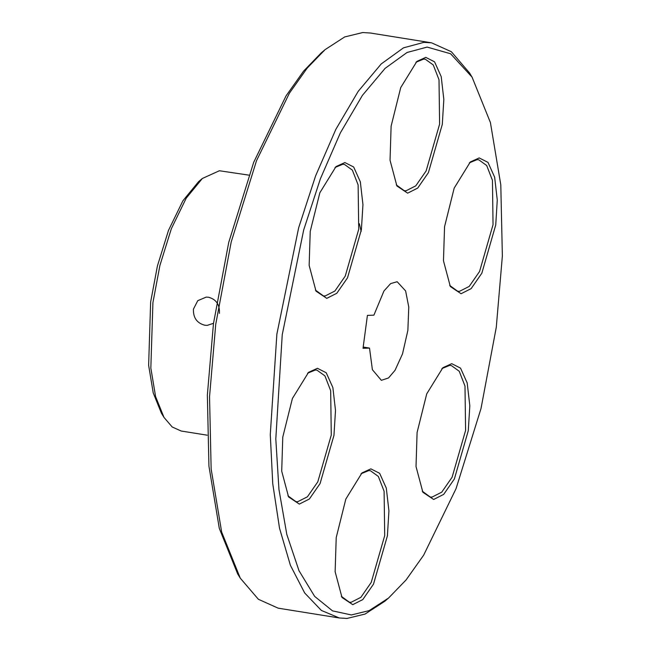 <?xml version="1.0" encoding="UTF-8"?>
<svg xmlns="http://www.w3.org/2000/svg" width="651" height="651" viewBox="0 0 651 651"><rect width="100%" height="100%" fill="white"/><g stroke="black" fill="none" stroke-linecap="round" stroke-linejoin="round"><path stroke-width="0.98" d="M282.778 437.081L292.397 398.51L308.55 372.339L317.428 368.303L326.216 372.746L332.873 387.565L335.501 410.39L333.963 435.324L320.064 483.587L309.371 499.008L299.314 504.094L288.572 496.916L281.704 471.161L282.778 437.081M287.921 495.793L295.92 501.628L297.678 501.734L307.427 496.794L317.794 481.846L331.278 435.039L330.667 390.681L324.922 375.879L317.004 370.167L315.247 370.053L307.581 373.202M336.209 537.645L345.827 499.073L361.98 472.903L370.867 468.866L379.647 473.31L386.303 488.128L388.932 510.954L387.394 535.887L373.495 584.15L362.802 599.571L352.744 604.657L342.003 597.48L335.135 571.724L336.209 537.645M341.352 596.357L349.351 602.191L351.109 602.297L360.857 597.358L371.225 582.409L384.708 535.602L384.098 491.245L378.353 476.442L370.435 470.73L368.678 470.616L361.012 473.765M444.552 226.711L454.17 188.139L470.315 161.969L479.201 157.933L487.981 162.376L494.646 177.194L497.274 200.02L495.737 224.953L481.83 273.217L471.137 288.637L461.079 293.731L450.337 286.546L443.469 260.791L444.552 226.711M449.695 285.423L457.686 291.257L459.443 291.363L469.2 286.424L479.567 271.475L493.043 224.668L492.441 180.311L486.688 165.509L478.77 159.796L477.012 159.682L469.355 162.831M391.121 126.148L400.731 87.576L416.884 61.406L425.77 57.369L434.551 61.812L441.207 76.631L443.836 99.457L442.298 124.39L428.399 172.653L417.706 188.074L407.648 193.168L396.907 185.983L390.039 160.227L391.121 126.148M396.256 184.86L404.255 190.694L406.012 190.8L415.761 185.861L426.136 170.912L439.612 124.105L439.01 79.748L433.257 64.945L425.339 59.233L423.581 59.119L415.916 62.268M310.234 231.333L319.853 192.761L335.997 166.591L344.884 162.555L353.664 166.998L360.329 181.816L362.949 204.642L361.411 229.575L347.512 277.839L336.819 293.259L326.761 298.353L316.02 291.168L309.152 265.413L310.234 231.333M315.377 290.045L323.368 295.88L325.126 295.985L334.883 291.046L345.25 276.097L358.725 229.29L358.123 184.933L352.37 170.131L344.452 164.418L342.695 164.304L335.037 167.453M417.096 432.459L426.714 393.888L442.867 367.717L451.745 363.681L460.534 368.124L467.19 382.943L469.819 405.768L468.281 430.702L454.382 478.965L443.689 494.386L433.631 499.472L422.89 492.294L416.022 466.539L417.096 432.459M422.239 491.171L430.238 497.006L431.995 497.112L441.744 492.172L452.111 477.224L465.595 430.417L464.985 386.059L459.24 371.257L451.322 365.545L449.564 365.431L441.899 368.58M164.011 417.446L161.391 413.149L153.237 392.952L148.631 365.317L150.641 302.007L157.42 265.95L168.503 230.356L182.898 200.809L198.506 181.743L202.339 178.488L186.219 198.181L171.359 228.688L159.91 265.437L152.912 302.674L150.837 368.051L155.597 396.589L164.011 417.446L172.198 426.983L181.149 431.011L207.181 435.185M240.276 578.169L237.656 573.881L219.306 528.409L208.938 466.189L207.36 395.043L213.455 323.669L228.713 242.498L253.67 162.368L286.066 95.852L303.626 71.073L321.203 52.926L325.036 49.671L307.207 68.078L289.386 93.215L256.518 160.691L231.203 241.985L215.725 324.336L209.541 396.744L211.144 468.923L221.657 532.038L240.276 578.169L258.374 599.27L278.172 608.172L339.317 617.978L321.358 610.435L304.676 592.971L290.395 565.288L279.523 528.221L272.753 483.742L270.279 434.599L276.87 334.142L298.638 227.85L315.597 175.908L335.843 129.362L358.196 91.352L381.209 63.953L403.474 47.848L423.866 42.356L431.556 42.828L451.355 51.73L469.444 72.831L472.065 77.119L450.598 53.756L427.137 47.084L407.038 52.495L385.091 68.371L362.404 95.38L340.375 132.853L320.414 178.724L303.7 229.925L282.241 334.695L275.804 438.953L278.954 489.471L286.798 534.39L298.988 570.683L314.636 596.365L332.531 610.874L351.369 614.951L369.174 610.614L388.525 598.074L406.094 579.927L423.663 555.148L456.058 488.632L481.016 408.502L496.274 327.331L502.369 255.957L500.79 184.811L490.423 122.591L472.065 77.119M388.525 598.074L384.692 601.329L365.065 614.056L346.999 618.45L339.317 617.978M213.495 323.311L207.173 325.386L204.829 325.24C196.96 323.156 193.152 317.802 193.42 309.168L197.749 300.689L206.204 297.108L208.564 297.255C216.254 299.354 219.867 304.717 219.403 313.343M363.185 347.064L369.516 348.082L372.396 369.719L381.348 380.314L388.492 377.979L395.027 370.338L402.521 353.859L407.868 330.374L408.771 307.044L405.622 290.932L397.159 281.72L390.657 283.584L383.96 290.964L373.902 315.157L367.416 315.385L363.022 348.301L369.516 348.082M431.556 42.828L370.411 33.022L362.721 32.55L344.664 36.944L325.036 49.671M248.885 175.135L219.379 170.749L202.339 178.488M359.385 223.732L361.159 231.447"/></g></svg>
